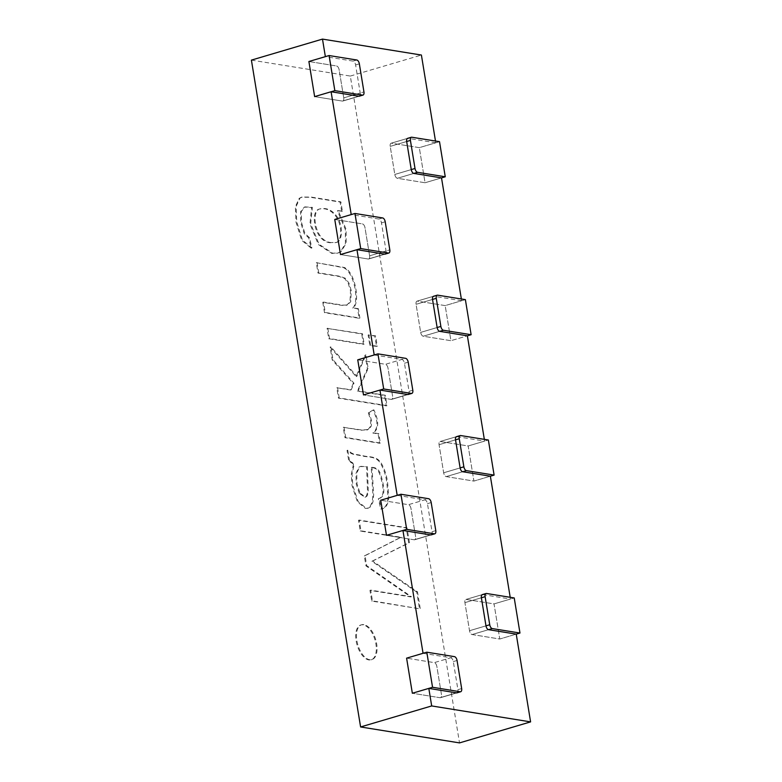 <?xml version="1.0" encoding="UTF-8"?>
<svg xmlns="http://www.w3.org/2000/svg" width="782" height="782" viewBox="0 0 782 782"><rect width="100%" height="100%" fill="white"/><g stroke="black" fill="none" stroke-linecap="round" stroke-linejoin="round"><path stroke-width="0.59" stroke-dasharray="3.91 2.93" d="M397.197 495.358L424.9 499.825A3.636 1.857 -106.5 0 1 427.451 503.657L432.045 531.731A3.636 1.857 -106.5 0 1 431.097 534.898L414.636 539.766A3.636 1.857 73.5 0 1 414.177 539.785L386.484 535.318L414.177 539.785A3.636 1.857 73.5 0 0 414.636 539.766A3.636 1.857 73.5 0 0 415.584 536.599L410.99 508.515A3.636 1.857 73.5 0 0 408.439 504.693L380.736 500.226L408.439 504.693L428.634 498.721M461.351 298.968L461.634 300.728L445.173 305.596L450.921 340.688L423.218 336.221A3.636 1.857 -106.5 0 1 420.667 332.399L416.073 304.315A3.636 1.857 -106.5 0 1 417.021 301.148A3.636 1.857 -106.5 0 1 417.471 301.129L445.173 305.596L450.921 340.688L467.382 335.82L450.921 340.688L423.218 336.221A3.636 1.857 -106.5 0 1 420.667 332.399L416.073 304.315A3.636 1.857 -106.5 0 1 417.021 301.148A3.636 1.857 -106.5 0 1 417.471 301.129L445.173 305.596L465.378 299.623M356.797 60.009L353.053 61.113A3.636 1.857 -106.5 0 1 355.605 64.945L360.209 93.019L343.748 97.887L339.144 69.813A3.636 1.857 -106.5 0 0 336.592 65.981L308.89 61.514L336.592 65.981A3.636 1.857 -106.5 0 1 339.144 69.813L343.748 97.887A3.636 1.857 -106.5 0 1 342.799 101.054A3.636 1.857 -106.5 0 1 342.34 101.074L314.638 96.616L342.34 101.074L358.801 96.215L342.34 101.074A3.636 1.857 -106.5 0 0 342.799 101.054A3.636 1.857 -106.5 0 0 343.748 97.887L363.943 91.914M382.662 217.943L378.918 219.048A3.636 1.857 -106.5 0 1 381.469 222.88L386.064 250.954L369.603 255.822L365.008 227.748A3.636 1.857 -106.5 0 0 362.457 223.916L334.755 219.449L362.457 223.916A3.636 1.857 -106.5 0 1 365.008 227.748L369.603 255.822A3.636 1.857 -106.5 0 1 368.654 258.989A3.636 1.857 -106.5 0 1 368.205 259.008L340.502 254.551L368.205 259.008L384.666 254.15L368.205 259.008A3.636 1.857 -106.5 0 0 368.654 258.989A3.636 1.857 -106.5 0 0 369.603 255.822L389.807 249.849M423.062 653.293L450.755 657.76A3.636 1.857 -106.5 0 1 453.316 661.592L457.91 689.665A3.636 1.857 -106.5 0 1 456.962 692.832L440.501 697.7A3.636 1.857 73.5 0 1 440.041 697.72L412.349 693.253L440.041 697.72A3.636 1.857 73.5 0 0 440.501 697.7A3.636 1.857 73.5 0 0 441.449 694.533L436.855 666.45A3.636 1.857 73.5 0 0 434.293 662.628L406.601 658.161L434.293 662.628L454.498 656.655M374.207 354.969L401.909 359.437A3.636 1.857 -106.5 0 1 404.46 363.268L409.054 391.342A3.636 1.857 -106.5 0 1 408.106 394.509L391.645 399.377A3.636 1.857 73.5 0 1 391.195 399.397L363.493 394.93L391.195 399.397A3.636 1.857 73.5 0 0 391.645 399.377A3.636 1.857 73.5 0 0 392.593 396.21L387.999 368.127A3.636 1.857 73.5 0 0 385.448 364.304L357.745 359.837L385.448 364.304L405.643 358.332M456.923 436.649L484.625 441.116L468.164 445.975L440.462 441.517A3.636 1.857 73.5 0 0 440.012 441.537A3.636 1.857 73.5 0 0 439.064 444.704L443.658 472.778A3.636 1.857 73.5 0 0 446.209 476.609L473.912 481.077L468.164 445.975L440.462 441.517A3.636 1.857 73.5 0 0 440.012 441.537A3.636 1.857 73.5 0 0 439.064 444.704L443.658 472.778A3.636 1.857 73.5 0 0 446.209 476.609L473.912 481.077L490.373 476.209L473.912 481.077L468.164 445.975L488.359 440.002M482.787 594.584L510.49 599.051L494.029 603.909L466.326 599.452A3.636 1.857 73.5 0 0 465.867 599.471A3.636 1.857 73.5 0 0 464.919 602.639L469.523 630.712A3.636 1.857 73.5 0 0 472.074 634.544L499.776 639.011L494.029 603.909L466.326 599.452A3.636 1.857 73.5 0 0 465.867 599.471A3.636 1.857 73.5 0 0 464.919 602.639L469.523 630.712A3.636 1.857 73.5 0 0 472.074 634.544L499.776 639.011L516.237 634.143L499.776 639.011L494.029 603.909L514.224 597.947M435.486 141.034L435.77 142.793L419.308 147.651L425.056 182.753L397.364 178.286A3.636 1.857 -106.5 0 1 394.802 174.454L390.208 146.381A3.636 1.857 -106.5 0 1 391.156 143.214A3.636 1.857 -106.5 0 1 391.616 143.194L419.308 147.651L425.056 182.753L397.364 178.286A3.636 1.857 -106.5 0 1 394.802 174.454L390.208 146.381A3.636 1.857 -106.5 0 1 391.156 143.214A3.636 1.857 -106.5 0 1 391.616 143.194L419.308 147.651L439.513 141.679M425.056 182.753L441.517 177.885L425.056 182.753M352.692 308.108C359.7 301.793 354.226 271.892 343.406 267.659L316.299 262.684L318 273.074L339.114 276.476L344.686 278.529L348.225 283.328L350.512 290.836L349.984 301.96L346.524 305.244L341.744 305.351L322.78 302.302L324.481 312.683L359.153 318.274L357.618 308.9L353.435 307.883C360.453 301.569 354.979 271.677 344.148 267.444L316.299 262.684M317.042 262.469L318.743 272.85L339.867 276.251L345.439 278.304L348.977 283.104L351.265 290.621L350.727 301.735L347.267 305.019L342.487 305.136L323.533 302.077L325.234 312.458L359.906 318.049L358.371 308.685L357.618 308.9M358.371 308.685L353.435 307.883M359.906 318.049L359.153 318.274M325.234 312.458L324.481 312.683M323.533 302.077L322.78 302.302M327.805 328.147L329.505 338.528L364.168 344.119L362.467 333.738L327.052 328.372L328.753 338.753L363.425 344.334L361.724 333.953L327.052 328.372M362.467 333.738L361.724 333.953M364.168 344.119L363.425 344.334M329.505 338.528L328.753 338.753M368.86 334.764L370.56 345.145L377.276 346.231L375.575 335.849L368.117 334.989L369.818 345.37L376.523 346.455L374.822 336.065L368.117 334.989M375.575 335.849L374.822 336.065M377.276 346.231L376.523 346.455M370.56 345.145L369.818 345.37M337.531 387.559L339.232 397.94L387.002 405.643L385.301 395.262L358.146 390.883L368.146 368.381L365.927 354.842L356.875 376.347L330.864 346.876L332.976 359.74L354.002 383.19L351.235 389.768L336.778 387.784L338.479 398.165L386.259 405.868L384.558 395.487L357.394 391.108L367.393 368.605L365.174 355.057L356.123 376.562L330.121 347.1L332.223 359.964L353.249 383.405L350.492 389.993L336.778 387.784M351.235 389.768L350.492 389.993M354.002 383.19L353.249 383.405M332.976 359.74L332.223 359.964M330.864 346.876L330.121 347.1M356.875 376.347L356.123 376.562M365.927 354.842L365.174 355.057M368.146 368.381L367.393 368.605M358.146 390.883L357.394 391.108M385.301 395.262L384.558 395.487M387.002 405.643L386.259 405.868M339.232 397.94L338.479 398.165M344.012 427.119L345.703 437.441L380.365 443.032L378.83 433.668L373.591 432.817C378.947 428.546 379.035 420.892 373.855 409.846L369.065 412.583L371.499 420.286L371.303 426.082L368.723 429.396L362.134 430.041L343.259 427.334L344.95 437.666L379.622 443.257L378.087 433.883L372.838 433.042C378.195 428.771 378.283 421.117 373.102 410.061L368.322 412.808L370.756 420.511L370.56 426.298L367.97 429.621L361.392 430.256L343.259 427.334M369.065 412.583L368.322 412.808M353.513 464.039L351.304 474.4L352.047 485.72L357.403 501.8L365.429 508.427L367.677 508.31L369.73 507.088L372.212 502.21L372.926 495.026L371.245 467.558C378.615 468.027 379.798 472.846 382.32 483.735C384.118 492.67 382.789 497.655 378.322 498.691L380.775 509.141L382.193 508.75L380.775 509.141C385.252 508.515 387.647 504.439 387.97 496.902L386.885 483.1C385.907 475.28 383.591 468.408 379.954 462.475C375.008 455.877 367.794 457.538 362.056 455.916C353.444 453.961 353.005 455.505 347.042 450.412L348.792 461.136L353.513 464.039L354.266 463.814L352.056 474.175L352.799 485.505L358.156 501.585L366.172 508.202L368.43 508.085L370.473 506.863L372.965 501.995L373.669 494.801L371.997 467.333L371.245 467.558M371.997 467.333C379.358 467.802 380.541 472.621 383.063 483.511C384.871 492.445 383.532 497.43 379.075 498.476L381.528 508.926C385.995 508.3 388.4 504.214 388.722 496.678L387.637 482.875C386.65 475.065 384.343 468.183 380.697 462.26C375.761 455.662 368.547 457.314 362.809 455.691C354.187 453.736 353.757 455.28 347.785 450.197L349.544 460.911L348.792 461.136M349.544 460.911L354.266 463.814M359.329 493.491L356.25 483.98L355.947 473.442L358.899 467.216L360.248 466.531L366.621 466.756L367.55 492.455L366.318 496.267L364.969 497.225L359.329 493.491L360.072 493.266L357.003 483.765L356.7 473.218L359.642 466.991L360.991 466.316L366.621 466.756M347.785 450.197L347.042 450.412M416.747 592.072L371.88 561.271L408.693 542.874L406.249 527.977L358.479 520.274L360.248 531.046L400.286 537.508L364.314 555.934L365.947 565.865L410.667 596.92L369.954 590.351L371.714 601.075L419.484 608.777L416.747 592.072L417.5 591.847L372.633 561.046L371.88 561.271M372.633 561.046L409.436 542.649L407.002 527.752L359.231 520.05L360.991 530.831L401.039 537.283L365.067 555.709L366.69 565.64L411.42 596.695L370.707 590.127L372.457 600.85L419.484 608.777M420.237 608.552L417.5 591.847M372.457 600.85L371.714 601.075M370.707 590.127L369.954 590.351M363.884 624.632A18.172 9.306 73.5 0 0 361.616 624.759A18.172 9.306 73.5 0 0 357.843 644.818A18.172 9.306 73.5 0 0 371.909 659.597A18.172 9.306 73.5 0 0 376.24 641.651A18.172 9.306 73.5 0 0 363.884 624.632M363.141 624.847A18.172 9.306 73.5 0 0 360.864 624.974A18.172 9.306 73.5 0 0 357.091 645.033A18.172 9.306 73.5 0 0 371.167 659.822A18.172 9.306 73.5 0 0 375.487 641.875A18.172 9.306 73.5 0 0 363.141 624.847M510.196 597.292L510.49 599.051M484.332 439.357L484.625 441.116M461.634 300.728L433.932 296.261M435.77 142.793L408.077 138.326M353.053 61.113L325.361 56.646M360.209 93.019A3.636 1.857 -106.5 0 1 359.261 96.186L342.799 101.054L359.261 96.186M378.918 219.048L351.216 214.581M386.064 250.954A3.636 1.857 -106.5 0 1 385.115 254.121L368.654 258.989L385.115 254.121M251.403 60.116L350.316 76.059L459.513 742.9M350.316 76.059L421.4 55.043M431.097 534.898L414.636 539.766A3.636 1.857 73.5 0 0 415.584 536.599L410.99 508.515A3.636 1.857 73.5 0 0 408.439 504.693L424.9 499.825M456.962 692.832L440.501 697.7A3.636 1.857 73.5 0 0 441.449 694.533L436.855 666.45A3.636 1.857 73.5 0 0 434.293 662.628L450.755 657.76M408.106 394.509L391.645 399.377A3.636 1.857 73.5 0 0 392.593 396.21L387.999 368.127A3.636 1.857 73.5 0 0 385.448 364.304L401.909 359.437M330.503 242.782C313.729 241.677 309.76 210.094 319.623 209.038C325.439 207.846 330.639 209.987 335.224 215.47C343.073 225.157 341.89 242.479 335.322 242.635L331.255 242.567C314.481 241.452 310.513 209.879 320.376 208.823C326.182 207.621 331.382 209.772 335.977 215.255C343.816 224.933 342.633 242.254 336.065 242.42L331.255 242.567M341.666 211.453L340.131 202.088L310.171 197.26L301.344 197.25L299.193 198.345L295.371 206.741L295.987 222.059L301.666 240.279L311.168 248.177L308.743 237.904L304.218 233.71L300.777 222.772L300.552 211.756L304.306 207.113L311.637 207.553L309.946 223.926L318.333 244.502L331.842 253.436L337.501 253.173L340.493 251.755L345.419 243.485L345.37 229.576L337.404 210.769L342.408 211.238L340.874 201.864L310.913 197.035L302.096 197.035L299.946 198.129L296.114 206.516L296.74 221.834L302.409 240.054L311.91 247.962L309.486 237.679L304.96 233.486L301.529 222.557L301.305 211.531L305.058 206.888L312.38 207.328L310.698 223.701L319.085 244.277L332.594 253.221L338.254 252.957L341.235 251.53L346.172 243.261L346.123 229.361L338.147 210.544L342.408 211.238M340.874 201.864L340.131 202.088M338.147 210.544L337.404 210.769M312.38 207.328L311.637 207.553M309.486 237.679L308.743 237.904M311.91 247.962L311.168 248.177M318.743 272.85L318 273.074M373.855 409.846L373.102 410.061M373.591 432.817L372.838 433.042M378.83 433.668L378.087 433.883M380.365 443.032L379.622 443.257M345.703 437.441L344.95 437.666M367.374 466.541L368.293 492.23L367.061 496.042L365.712 497L360.072 493.266M379.075 498.476L378.322 498.691M411.42 596.695L410.667 596.92M366.69 565.64L365.947 565.865M365.067 555.709L364.314 555.934M401.039 537.283L400.286 537.508M360.991 530.831L360.248 531.046M359.231 520.05L358.479 520.274M407.002 527.752L406.249 527.977M409.436 542.649L408.693 542.874M427.451 503.657L431.185 502.543M432.045 531.731L435.789 530.626M414.177 539.785L430.647 534.917L414.177 539.785M433.081 296.515L437.676 295.156M420.667 332.399L437.128 327.531L420.667 332.399M416.073 304.315L432.534 299.447L416.073 304.315M423.218 336.221L439.68 331.353L423.218 336.221M355.605 64.945L359.349 63.841M381.469 222.88L385.213 221.775M453.316 661.592L457.05 660.477M457.91 689.665L461.654 688.561M440.041 697.72L456.502 692.852L440.041 697.72M404.46 363.268L408.204 362.164M409.054 391.342L412.798 390.238M391.195 399.397L407.657 394.529L391.195 399.397M446.209 476.609L462.67 471.742L446.209 476.609M439.064 444.704L455.525 439.836L439.064 444.704M443.658 472.778L460.119 467.919L443.658 472.778M456.072 436.903L460.666 435.545M472.074 634.544L488.535 629.676L472.074 634.544M464.919 602.639L481.38 597.771L464.919 602.639M469.523 630.712L485.984 625.854L469.523 630.712M481.937 594.838L486.531 593.479M407.227 138.58L411.811 137.221M390.208 146.381L406.669 141.513L390.208 146.381M394.802 174.454L411.264 169.596L394.802 174.454M397.364 178.286L413.825 173.418L397.364 178.286M433.482 296.28L417.021 301.148L433.482 296.28M456.473 436.669L440.012 441.537L456.473 436.669M482.338 594.603L465.867 599.471L482.338 594.603M407.618 138.346L391.156 143.214L407.618 138.346M366.807 430.061L367.55 429.836M367.677 508.31L368.43 508.085M360.248 466.531L360.991 466.316M371.167 659.822L371.909 659.597M360.864 624.974L361.616 624.759M320.376 208.823L319.623 209.038M336.065 242.42L335.322 242.635M337.501 253.173L338.254 252.957M304.306 207.113L305.058 206.888M301.344 197.25L302.096 197.035M346.524 305.244L347.267 305.019M364.969 497.225L365.712 497"/><path stroke-width="1.17" d="M431.185 502.543A3.636 1.857 73.5 0 0 428.634 498.721L400.941 494.253L406.689 529.346L434.381 533.813A3.636 1.857 73.5 0 0 434.841 533.793A3.636 1.857 73.5 0 0 435.789 530.626L431.185 502.543M411.85 393.405A3.636 1.857 73.5 0 0 412.798 390.238L408.204 362.164A3.636 1.857 73.5 0 0 405.643 358.332L377.95 353.865L383.698 388.967L411.391 393.424A3.636 1.857 73.5 0 0 411.85 393.405L408.106 394.509A3.636 1.857 -106.5 0 1 407.657 394.529L379.954 390.071L397.197 495.358L380.736 500.226L386.484 535.318L380.736 500.226L400.941 494.253M434.841 533.793L431.097 534.898A3.636 1.857 -106.5 0 1 430.647 534.917L402.945 530.46L386.484 535.318L406.689 529.346M440.872 326.426L436.278 298.343A3.636 1.857 -106.5 0 1 437.226 295.176A3.636 1.857 -106.5 0 1 437.676 295.156L465.378 299.623L471.126 334.716L443.423 330.248A3.636 1.857 -106.5 0 1 440.872 326.426L437.128 327.531A3.636 1.857 -106.5 0 0 439.68 331.353L467.382 335.82L471.126 334.716M334.843 90.644L314.638 96.616L308.89 61.514L329.095 55.542L356.797 60.009A3.636 1.857 -106.5 0 1 359.349 63.841L363.943 91.914A3.636 1.857 -106.5 0 1 362.995 95.081A3.636 1.857 -106.5 0 1 362.545 95.101L334.843 90.644L329.095 55.542M360.707 248.578L340.502 254.551L334.755 219.449L354.96 213.476L382.662 217.943A3.636 1.857 -106.5 0 1 385.213 221.775L389.807 249.849A3.636 1.857 -106.5 0 1 388.859 253.016A3.636 1.857 -106.5 0 1 388.41 253.036L360.707 248.578L354.96 213.476M426.806 652.188L406.601 658.161L412.349 693.253L432.554 687.28L460.246 691.747A3.636 1.857 73.5 0 0 460.706 691.728A3.636 1.857 73.5 0 0 461.654 688.561L457.05 660.477A3.636 1.857 73.5 0 0 454.498 656.655L426.806 652.188L432.554 687.28M377.95 353.865L357.745 359.837L363.493 394.93L383.698 388.967M488.359 440.002L460.666 435.545A3.636 1.857 73.5 0 0 460.207 435.564A3.636 1.857 73.5 0 0 459.259 438.731L463.863 466.805A3.636 1.857 73.5 0 0 466.414 470.637L494.107 475.104L488.359 440.002M510.196 597.292L490.373 476.209L494.107 475.104M514.224 597.947L486.531 593.479A3.636 1.857 73.5 0 0 486.072 593.499A3.636 1.857 73.5 0 0 485.123 596.666L489.728 624.75A3.636 1.857 73.5 0 0 492.279 628.572L519.971 633.039L514.224 597.947M379.954 390.071L363.493 394.93L357.745 359.837L374.207 354.969L356.963 249.683L340.502 254.551L334.755 219.449L351.216 214.581L331.099 91.748L314.638 96.616L308.89 61.514L325.361 56.646L322.487 39.1L251.403 60.116L360.6 726.957L459.513 742.9L530.597 721.884L516.237 634.143L519.971 633.039M411.811 137.221L439.513 141.679L445.261 176.781L417.559 172.314A3.636 1.857 -106.5 0 1 415.007 168.482L410.413 140.408A3.636 1.857 -106.5 0 1 411.361 137.241A3.636 1.857 -106.5 0 1 411.811 137.221M411.361 137.241L407.618 138.346A3.636 1.857 -106.5 0 0 406.669 141.513L411.264 169.596A3.636 1.857 -106.5 0 0 413.825 173.418L441.517 177.885L445.261 176.781M460.706 691.728L456.962 692.832A3.636 1.857 -106.5 0 1 456.502 692.852L428.81 688.395L412.349 693.253L406.601 658.161L423.062 653.293L402.945 530.46M530.597 721.884L431.684 705.941L428.81 688.395M516.237 634.143L488.535 629.676A3.636 1.857 -106.5 0 1 485.984 625.854L481.38 597.771A3.636 1.857 -106.5 0 1 482.338 594.603A3.636 1.857 -106.5 0 1 482.787 594.584L481.937 594.838M490.373 476.209L462.67 471.742A3.636 1.857 -106.5 0 1 460.119 467.919L455.525 439.836A3.636 1.857 -106.5 0 1 456.473 436.669A3.636 1.857 -106.5 0 1 456.923 436.649L456.072 436.903M467.382 335.82L484.332 439.357M437.226 295.176L433.482 296.28A3.636 1.857 -106.5 0 0 432.534 299.447L437.128 327.531M433.482 296.28A3.636 1.857 -106.5 0 1 433.932 296.261L433.081 296.515M441.517 177.885L461.351 298.968M407.618 138.346A3.636 1.857 -106.5 0 1 408.077 138.326L407.227 138.58M322.487 39.1L421.4 55.043L435.486 141.034M362.995 95.081L359.261 96.186A3.636 1.857 -106.5 0 1 358.801 96.215L362.545 95.101M331.099 91.748L358.801 96.215M388.859 253.016L385.115 254.121A3.636 1.857 -106.5 0 1 384.666 254.15L388.41 253.036M356.963 249.683L384.666 254.15M360.6 726.957L431.684 705.941M430.647 534.917L434.381 533.813M432.534 299.447L436.278 298.343M439.68 331.353L443.423 330.248M456.502 692.852L460.246 691.747M407.657 394.529L411.391 393.424M462.67 471.742L466.414 470.637M455.525 439.836L459.259 438.731M460.119 467.919L463.863 466.805M488.535 629.676L492.279 628.572M481.38 597.771L485.123 596.666M485.984 625.854L489.728 624.75M406.669 141.513L410.413 140.408M411.264 169.596L415.007 168.482M413.825 173.418L417.559 172.314M460.207 435.564L456.473 436.669M486.072 593.499L482.338 594.603"/></g></svg>
